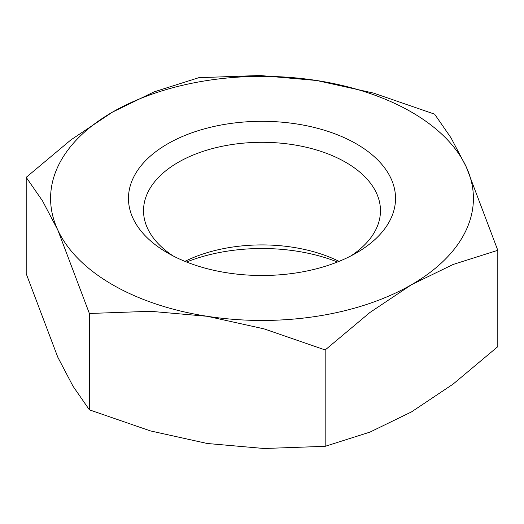 <?xml version="1.0" encoding="UTF-8"?>
<svg xmlns="http://www.w3.org/2000/svg" width="524" height="524" viewBox="0 0 524 524"><rect width="100%" height="100%" fill="white"/><g stroke="black" fill="none" stroke-linecap="round" stroke-linejoin="round"><path stroke-width="0.79" d="M339.067 261.358A118.47 68.395 0 0 0 184.933 261.358M337.463 262A133.522 77.087 0 0 0 186.537 262M350.772 255.987A118.47 68.395 0 0 0 380.47 210.7A118.47 68.395 0 0 0 345.768 162.335A118.47 68.395 0 0 0 216.667 147.506A118.47 68.395 0 0 0 143.53 210.7A118.47 68.395 0 0 0 173.228 255.987M356.418 143.89A133.522 77.087 0 0 0 167.588 143.89A133.522 77.087 0 0 0 167.582 252.915L167.582 252.915A133.522 77.087 0 0 0 356.418 252.915A133.522 77.087 0 0 0 356.418 143.89M89.381 313.483L150.486 311.302L207.281 316.3L264.076 328.869L325.181 349.96L369.911 312.501L411.491 284.709A211.414 122.059 0 0 0 466.209 166.815A211.414 122.059 0 0 0 411.491 112.097A211.414 122.059 0 0 0 316.719 80.506A211.414 122.059 0 0 0 112.509 112.097L70.93 139.882L26.2 177.341L42.575 200.987L57.791 229.997A211.414 122.059 0 0 0 112.509 284.709A211.414 122.059 0 0 0 207.281 316.3A211.414 122.059 0 0 0 411.491 284.709L453.07 264.489L497.8 250.302L466.209 166.815L450.994 137.805L434.619 114.16L373.514 93.076L316.719 80.506L259.924 75.502L198.819 77.683L154.089 91.877L112.509 112.097A211.414 122.059 0 0 0 57.791 229.997L89.381 313.483L89.381 409.84L73.006 386.195L57.791 357.185L26.2 273.698L26.2 177.341M497.8 250.302L497.8 346.659L453.07 384.118L411.491 411.903L369.911 432.123L325.181 446.317L264.076 448.498L207.281 443.494L150.486 430.925L89.381 409.84M325.181 446.317L325.181 349.96"/></g></svg>
